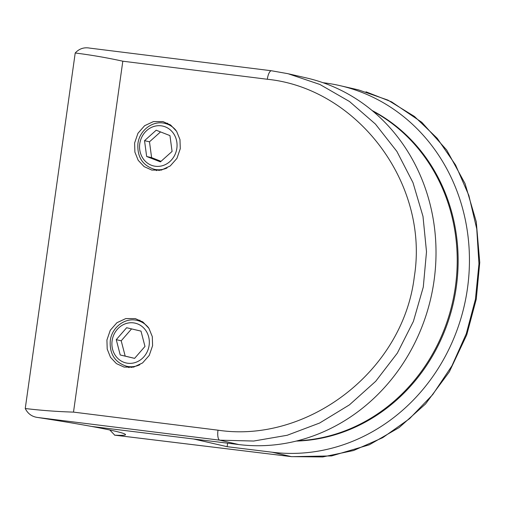 <?xml version="1.0" encoding="UTF-8"?>
<svg xmlns="http://www.w3.org/2000/svg" width="505" height="505" viewBox="0 0 505 505"><rect width="100%" height="100%" fill="white"/><g stroke="black" fill="none" stroke-linecap="round" stroke-linejoin="round"><path stroke-width="0.76" d="M156.19 130.221L144.537 140.668L146.652 156.493L160.42 161.878L172.072 151.431L169.958 135.599L156.19 130.221M160.527 131.912L149.486 141.804L144.537 140.668M149.486 141.804L151.601 157.629L161.038 161.322M151.601 157.629L146.652 156.493M126.635 327.732L116.257 339.663L120.234 354.983L134.595 358.373L144.979 346.443L140.996 331.116L126.635 327.732M131.565 328.894L121.206 340.799L116.257 339.663M121.206 340.799L125.189 356.12L134.62 358.348M125.189 356.12L120.234 354.983M126.78 366.302A24.884 22.719 -77.1 0 0 129.072 367.627M106.921 340.01L107.205 349.094L110.513 357.325L116.409 363.606L124.104 367.091L133.642 367.103L142.524 362.981L149.234 355.406L152.592 345.691L152.295 336.614L148.95 328.37L143.016 322.083L135.296 318.592L125.764 318.586L116.926 322.714L110.273 330.283L106.921 340.01M154.555 169.352A24.884 22.719 -77.1 0 0 156.758 170.627M134.608 143.01L134.892 152.087L138.2 160.319L144.095 166.6L151.797 170.084L161.329 170.097L170.21 165.975L176.92 158.406L180.279 148.691L179.982 139.607L176.636 131.369L170.703 125.076L162.982 121.585L153.457 121.579L144.613 125.713L137.96 133.276L134.608 143.01M372.109 110.519A174.326 159.132 102.9 0 1 453.313 303.164A174.326 159.132 102.9 0 1 296.208 441.08M373.012 111.277A174.326 159.132 102.9 0 1 452.398 302.95A174.326 159.132 102.9 0 1 297.35 440.796M91.657 426.447L91.664 426.447A131.893 5.069 8 0 1 125.518 434.666A131.893 5.069 8 0 1 114.749 435.165L291.379 456.634L322.676 456.962L353.557 450.536L382.727 437.677L409.517 418.721L432.741 394.575L451.943 365.803L466.292 333.736L475.426 299.295L478.955 263.888L476.758 228.929L468.861 195.467L455.586 165.015L437.204 138.288L414.453 116.453L387.916 100.104L358.544 89.903L339.991 85.642A186.642 170.374 102.9 0 1 466.058 297.066A186.642 170.374 102.9 0 1 272.264 452.24L227.13 446.685L193.756 439.022L91.657 426.447M109.819 430.001L114.749 435.165M323.048 82.719L324.178 82.858A186.642 170.374 102.9 0 1 339.991 85.642M227.13 446.685L227.622 443.188M288.027 73.705L271.507 70.769A9.33 3.099 97.2 0 1 271.633 70.795L288.027 73.705L319.905 84.468L349.492 101.505L375.423 124.066L396.88 151.418L412.976 182.608L422.988 216.367L426.504 251.755L423.285 287.074L413.393 321.407L397.34 353.115L375.707 381.288L349.422 404.877L319.621 423.032L287.187 435.272L253.655 441.042L219.719 440.177L37.806 417.496C32.067 416.789 27.882 413.797 25.25 408.513C41.315 410.439 57.4 411.638 73.503 412.112L217.996 430.178C306.813 443.636 402.958 371.781 414.308 276.746C429.54 182.431 356.41 88.186 267.309 79.26L122.816 61.2C107.129 57.753 91.26 55.02 75.213 52.993C79.171 48.701 84.007 47.072 89.72 48.114L271.507 70.769A9.33 3.099 97.2 0 0 267.309 79.26M37.806 417.496A131.893 5.069 8 0 1 91.575 426.435L238.84 444.564A186.642 170.374 -77.1 0 0 432.633 289.39A186.642 170.374 -77.1 0 0 306.56 77.966L288.854 73.9M25.25 408.513L75.213 52.993M167.66 123.258A24.884 22.719 -77.1 0 0 165.097 123.441M139.973 320.258A24.884 22.719 -77.1 0 0 137.303 320.46M167.016 168.001A23.552 21.5 102.9 0 1 154.271 169.289C142.517 165.425 137.07 156.866 137.922 143.616C139.418 130.359 152.769 120.215 164.813 123.371A23.552 21.5 102.9 0 1 176.037 130.479M176.845 148.331A20.446 18.66 -77.1 0 0 161.145 125.814A20.446 18.66 -77.1 0 0 139.765 143.767A20.446 18.66 -77.1 0 0 155.464 166.278A20.446 18.66 -77.1 0 0 176.845 148.331M139.79 364.749A23.52 21.469 102.9 0 1 126.591 366.258C114.856 362.401 109.415 353.853 110.273 340.623C111.756 327.385 125.088 317.26 137.12 320.416A23.52 21.469 102.9 0 1 148.666 327.941M149.12 345.332A20.408 18.628 -77.1 0 0 133.453 322.859A20.408 18.628 -77.1 0 0 112.11 340.774A20.408 18.628 -77.1 0 0 127.778 363.247A20.408 18.628 -77.1 0 0 149.12 345.332M272.264 452.24L291.379 456.634A9.33 4.463 -83.2 0 0 291.574 456.665L114.521 435.146M122.816 61.2L73.503 412.112M217.996 430.178A9.33 3.099 -82.8 0 0 219.719 440.177L238.84 444.564M164.813 123.371L169.926 124.546M154.271 169.289L159.327 170.45M137.12 320.416L142.328 321.609M126.591 366.258L131.748 367.438M366.005 91.822L391.558 101.846L421.814 122.311L446.679 150.004L465.048 183.58L476.272 221.752L479.75 262.486L476.265 299.2L466.74 334.872L449.317 371.895L425.513 403.981L399.171 427.558L369.306 444.804L331.564 455.927L291.574 456.665"/></g></svg>
